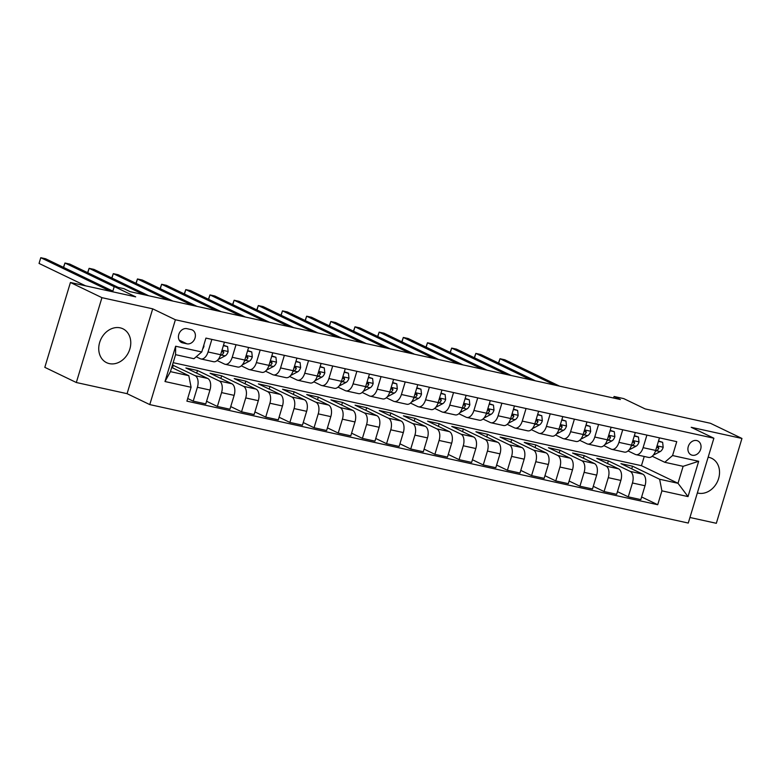 <?xml version="1.0" encoding="UTF-8"?>
<svg xmlns="http://www.w3.org/2000/svg" width="781" height="781" viewBox="0 0 781 781"><rect width="100%" height="100%" fill="white"/><g stroke="black" fill="none" stroke-linecap="round" stroke-linejoin="round"><path stroke-width="1.17" d="M697.365 492.938A18.793 15.308 115.7 0 0 698.126 493.123A18.793 15.308 115.7 0 0 718.022 480.247A18.793 15.308 115.7 0 0 711.676 458.31A18.793 15.308 115.7 0 0 708.923 457.354A18.793 15.308 115.7 0 0 708.152 457.207M120.157 327.844A18.793 15.308 115.7 0 0 100.251 340.731A18.793 15.308 115.7 0 0 106.597 362.667A18.793 15.308 115.7 0 0 109.35 363.614A18.793 15.308 115.7 0 0 129.256 350.728A18.793 15.308 115.7 0 0 122.91 328.791A18.793 15.308 115.7 0 0 120.157 327.844M696.681 440.543A7.712 6.277 115.7 0 0 688.52 445.834A7.712 6.277 115.7 0 0 691.126 454.835A7.712 6.277 115.7 0 0 692.259 455.225A7.712 6.277 115.7 0 0 700.42 449.934A7.712 6.277 115.7 0 0 697.814 440.933A7.712 6.277 115.7 0 0 696.681 440.543M689.945 517.491L716.333 523.299L741.95 438.453L710.437 423.282L645.174 408.932L623.746 398.613L614.081 396.484L613.612 398.037M149.776 404.597L688.266 523.055L713.883 438.219L175.393 319.761L149.776 404.597L127.078 393.673L152.695 308.837L101.94 297.668L76.323 382.514L127.078 393.673M76.323 382.514L44.81 367.343L70.427 282.497L135.689 296.858L114.251 286.539L112.669 291.791M101.94 297.668L70.427 282.497M114.251 286.539L123.925 288.667L130.222 291.694L620.387 399.521L614.081 396.484M182.637 342.869L186.893 343.806A7.468 6.082 115.7 0 0 194.801 338.69A7.468 6.082 115.7 0 0 192.282 329.972A7.468 6.082 115.7 0 0 191.189 329.592L186.932 328.655A7.468 6.082 115.7 0 0 179.025 333.78A7.468 6.082 115.7 0 0 181.543 342.498A7.468 6.082 115.7 0 0 182.637 342.869L180.567 341.873M191.091 387.278L164.986 381.538L175.647 346.227L201.752 351.967L193.942 358.713L175.569 354.672L170.443 371.639L188.817 375.681L191.091 387.278L186.903 401.151L657.719 504.721L641.621 496.97M173.148 362.677L641.445 465.691L678.006 483.293L683.131 466.325L664.758 462.284L672.568 455.538L676.756 441.665L205.94 338.095L201.752 351.967M672.568 455.538L698.673 461.278L688.012 496.589L661.907 490.849L657.719 504.721M152.695 308.837L175.393 319.761M741.95 438.453L691.195 427.295L713.883 438.219M664.758 462.284L652.203 456.241M646.902 435.095L643.105 447.669A9.636 5.496 102.4 0 1 635.998 454.659A9.636 5.496 102.4 0 1 635.295 454.415L628.041 450.92M622.73 429.784L618.933 442.358A9.636 5.496 102.4 0 1 611.826 449.339A9.636 5.496 102.4 0 1 611.123 449.104L603.869 445.609M598.568 424.464L594.771 437.038A9.636 5.496 102.4 0 1 587.654 444.028A9.636 5.496 102.4 0 1 586.961 443.784L579.697 440.289M574.396 419.143L570.599 431.717A9.636 5.496 102.4 0 1 563.482 438.707A9.636 5.496 102.4 0 1 562.789 438.463L555.525 434.968M550.224 413.832L546.427 426.406A9.636 5.496 102.4 0 1 539.32 433.387A9.636 5.496 102.4 0 1 538.617 433.152L531.363 429.657M526.052 408.512L522.255 421.086A9.636 5.496 102.4 0 1 515.148 428.076A9.636 5.496 102.4 0 1 514.445 427.832L507.191 424.337M501.89 403.201L498.093 415.775A9.636 5.496 102.4 0 1 490.976 422.755A9.636 5.496 102.4 0 1 490.283 422.511L483.019 419.026M477.718 397.88L473.921 410.455A9.636 5.496 102.4 0 1 466.804 417.445A9.636 5.496 102.4 0 1 466.111 417.2L458.847 413.705M453.546 392.56L449.749 405.134A9.636 5.496 102.4 0 1 442.642 412.124A9.636 5.496 102.4 0 1 441.939 411.88L434.685 408.385M429.374 387.249L425.577 399.823A9.636 5.496 102.4 0 1 418.47 406.803A9.636 5.496 102.4 0 1 417.767 406.569L410.513 403.074M405.212 381.929L401.414 394.503A9.636 5.496 102.4 0 1 394.298 401.493A9.636 5.496 102.4 0 1 393.604 401.249L386.341 397.754M381.04 376.618L377.243 389.192A9.636 5.496 102.4 0 1 370.126 396.172A9.636 5.496 102.4 0 1 369.433 395.928L362.169 392.443M356.868 371.297L353.071 383.871A9.636 5.496 102.4 0 1 345.963 390.861A9.636 5.496 102.4 0 1 345.261 390.617L338.007 387.122M332.696 365.977L328.908 378.551A9.636 5.496 102.4 0 1 321.792 385.541A9.636 5.496 102.4 0 1 321.089 385.297L313.835 381.802M308.534 360.666L304.736 373.24A9.636 5.496 102.4 0 1 297.62 380.22A9.636 5.496 102.4 0 1 296.926 379.986L289.663 376.491M284.362 355.345L280.564 367.919A9.636 5.496 102.4 0 1 273.448 374.909A9.636 5.496 102.4 0 1 272.754 374.665L265.491 371.17M260.19 350.025L256.393 362.609A9.636 5.496 102.4 0 1 249.285 369.589A9.636 5.496 102.4 0 1 248.583 369.345L241.329 365.85M236.018 344.714L232.23 357.288A9.636 5.496 102.4 0 1 225.113 364.278A9.636 5.496 102.4 0 1 224.411 364.034L217.157 360.539M211.856 339.393L208.058 351.967A9.636 5.496 102.4 0 1 200.942 358.957A9.636 5.496 102.4 0 1 200.248 358.713L196.197 356.761M641.445 465.691L644.227 456.475M171.713 367.451L188.817 375.681M172.455 364.991L195.123 375.681A9.636 5.496 102.4 0 1 197.398 387.278L193.21 401.151L187.704 398.505M196.685 373.152L197.486 370.497L185.878 367.949L207.687 378.443A9.636 5.496 102.4 0 1 209.962 390.051L205.774 403.923L193.21 401.151M197.486 370.497L219.295 381.001A9.636 5.496 102.4 0 1 221.56 392.599L217.372 406.471L206.574 401.268M220.857 378.463L221.648 375.817L210.05 373.269L231.859 383.764A9.636 5.496 102.4 0 1 234.134 395.362L229.946 409.234L217.372 406.471M221.648 375.817L243.457 386.312A9.636 5.496 102.4 0 1 245.732 397.92L241.544 411.792L230.746 406.589M245.019 383.783L245.82 381.138L234.222 378.58L256.031 389.084A9.636 5.496 102.4 0 1 258.306 400.682L254.118 414.555L241.544 411.792M245.82 381.138L267.629 391.632A9.636 5.496 102.4 0 1 269.904 403.23L265.716 417.103L254.909 411.909M269.191 389.104L269.992 386.449L258.394 383.901L280.194 394.395A9.636 5.496 102.4 0 1 282.468 405.993L278.28 419.866L265.716 417.103M269.992 386.449L291.801 396.953A9.636 5.496 102.4 0 1 294.076 408.551L289.888 422.423L279.081 417.22M293.363 394.415L294.164 391.769L282.556 389.211L304.365 399.716A9.636 5.496 102.4 0 1 306.64 411.314L302.452 425.186L289.888 422.423M294.164 391.769L315.973 402.264A9.636 5.496 102.4 0 1 318.238 413.862L314.05 427.734L303.253 422.541M317.535 399.735L318.326 397.08L306.728 394.532L328.537 405.027A9.636 5.496 102.4 0 1 330.812 416.634L326.624 430.507L314.05 427.734M318.326 397.08L340.135 407.584A9.636 5.496 102.4 0 1 342.41 419.182L338.222 433.055L327.424 427.851M341.697 405.046L342.498 402.4L330.9 399.852L352.709 410.347A9.636 5.496 102.4 0 1 354.984 421.945L350.796 435.818L338.222 433.055M342.498 402.4L364.307 412.905A9.636 5.496 102.4 0 1 366.582 424.503L362.394 438.375L351.587 433.172M365.869 410.367L366.67 407.721L355.072 405.163L376.872 415.668A9.636 5.496 102.4 0 1 379.146 427.266L374.958 441.138L362.394 438.375M366.67 407.721L388.479 418.216A9.636 5.496 102.4 0 1 390.754 429.814L386.566 443.686L375.759 438.492M390.041 415.687L390.842 413.032L379.234 410.484L401.043 420.979A9.636 5.496 102.4 0 1 403.318 432.576L399.13 446.449L386.566 443.686M390.842 413.032L412.651 423.536A9.636 5.496 102.4 0 1 414.916 435.134L410.728 449.007L399.931 443.803M414.213 420.998L415.004 418.352L403.406 415.804L425.215 426.299A9.636 5.496 102.4 0 1 427.49 437.897L423.302 451.769L410.728 449.007M415.004 418.352L436.813 428.847A9.636 5.496 102.4 0 1 439.088 440.455L434.9 454.327L424.103 449.124M438.375 426.319L439.176 423.673L427.578 421.115L449.387 431.62A9.636 5.496 102.4 0 1 451.662 443.217L447.474 457.09L434.9 454.327M439.176 423.673L460.985 434.168A9.636 5.496 102.4 0 1 463.26 445.766L459.072 459.638L448.265 454.435M462.547 431.629L463.348 428.984L451.75 426.436L473.55 436.93A9.636 5.496 102.4 0 1 475.824 448.528L471.636 462.401L459.072 459.638M463.348 428.984L485.157 439.488A9.636 5.496 102.4 0 1 487.432 451.086L483.244 464.959L472.437 459.755M486.719 436.95L487.52 434.304L475.912 431.747L497.722 442.251A9.636 5.496 102.4 0 1 499.996 453.849L495.808 467.721L483.244 464.959M487.52 434.304L509.329 444.799A9.636 5.496 102.4 0 1 511.594 456.397L507.406 470.269L496.609 465.076M510.891 442.271L511.682 439.615L500.084 437.067L521.893 447.562A9.636 5.496 102.4 0 1 524.168 459.169L519.98 473.042L507.406 470.269M511.682 439.615L533.491 450.12A9.636 5.496 102.4 0 1 535.766 461.717L531.578 475.59L520.781 470.387M535.053 447.581L535.854 444.936L524.256 442.388L546.065 452.882A9.636 5.496 102.4 0 1 548.34 464.48L544.152 478.353L531.578 475.59M535.854 444.936L557.663 455.43A9.636 5.496 102.4 0 1 559.938 467.038L555.75 480.911L544.943 475.707M559.225 452.902L560.026 450.256L548.428 447.698L570.228 458.203A9.636 5.496 102.4 0 1 572.502 469.801L568.314 483.673L555.75 480.911M560.026 450.256L581.835 460.751A9.636 5.496 102.4 0 1 584.11 472.349L579.922 486.221L569.115 481.028M583.397 458.213L584.198 455.567L572.59 453.019L594.4 463.514A9.636 5.496 102.4 0 1 596.674 475.112L592.486 488.984L579.922 486.221M584.198 455.567L606.007 466.072A9.636 5.496 102.4 0 1 608.272 477.669L604.084 491.542L593.287 486.338M607.569 463.533L608.36 460.888L596.762 458.33L618.572 468.834A9.636 5.496 102.4 0 1 620.846 480.432L616.658 494.305L604.084 491.542M608.36 460.888L630.169 471.382A9.636 5.496 102.4 0 1 632.444 482.98L628.256 496.853L617.459 491.659M631.731 468.854L632.532 466.198L620.934 463.65L642.743 474.145A9.636 5.496 102.4 0 1 645.018 485.753L640.82 499.625L628.256 496.853M632.532 466.198L659.633 479.251L678.006 483.293L688.012 496.589M172.513 367.831L173.314 365.186M224.42 342.156L220.623 354.73A9.636 5.496 102.4 0 1 213.516 361.72L200.942 358.957M248.592 347.477L244.795 360.051A9.636 5.496 102.4 0 1 237.678 367.041L225.113 364.278M272.764 352.797L268.967 365.371A9.636 5.496 102.4 0 1 261.85 372.352L249.285 369.589M296.926 358.108L293.129 370.682A9.636 5.496 102.4 0 1 286.022 377.672L273.448 374.909M321.098 363.429L317.301 376.003A9.636 5.496 102.4 0 1 310.194 382.993L297.62 380.22M345.27 368.739L341.473 381.323A9.636 5.496 102.4 0 1 334.356 388.303L321.792 385.541M369.442 374.06L365.645 386.634A9.636 5.496 102.4 0 1 358.528 393.624L345.963 390.861M393.604 379.381L389.807 391.955A9.636 5.496 102.4 0 1 382.7 398.935L370.126 396.172M417.776 384.691L413.979 397.265A9.636 5.496 102.4 0 1 406.872 404.255L394.298 401.493M441.948 390.012L438.151 402.586A9.636 5.496 102.4 0 1 431.034 409.576L418.47 406.803M466.12 395.332L462.323 407.907A9.636 5.496 102.4 0 1 455.206 414.887L442.642 412.124M490.283 400.643L486.485 413.217A9.636 5.496 102.4 0 1 479.378 420.207L466.804 417.445M514.454 405.964L510.657 418.538A9.636 5.496 102.4 0 1 503.54 425.518L490.976 422.755M538.626 411.275L534.829 423.849A9.636 5.496 102.4 0 1 527.712 430.839L515.148 428.076M562.789 416.595L559.001 429.169A9.636 5.496 102.4 0 1 551.884 436.159L539.32 433.387M586.961 421.916L583.163 434.49A9.636 5.496 102.4 0 1 576.056 441.47L563.482 438.707M611.132 427.227L607.335 439.801A9.636 5.496 102.4 0 1 600.218 446.791L587.654 444.028M635.304 432.547L631.507 445.121A9.636 5.496 102.4 0 1 624.39 452.111L611.826 449.339M661.907 490.849L659.633 479.251M659.467 437.858L655.679 450.432A9.636 5.496 102.4 0 1 648.562 457.422L635.998 454.659M175.569 354.672L175.647 346.227M170.443 371.639L164.986 381.538M698.673 461.278L683.131 466.325M203.831 345.075L203.968 346.315A6.385 3.641 102.4 0 1 202.64 349.019M110.687 291.352L40.778 257.701L45.61 258.765L112.864 291.137M85.578 285.826L39.05 263.431L40.778 257.701L39.05 263.431M223.356 345.69L227.593 346.618L228.14 351.635A6.385 3.641 102.4 0 1 225.133 355.872L218.153 359.524M227.593 346.618L223.473 345.29M114.202 286.725L64.95 263.021L69.782 264.085L118.263 287.418M220.31 355.658L221.453 355.062A6.385 3.641 -77.6 0 0 223.786 352.465L223.063 350.894L221.472 351.958A6.385 3.641 102.4 0 1 221.453 351.987M223.786 352.465L221.97 351.596A3.251 1.855 102.4 0 1 221.433 352.075M63.437 267.346L64.95 263.021L63.622 267.434M247.528 351.011L251.755 351.938L252.302 356.946A6.385 3.641 102.4 0 1 249.295 361.193L242.325 364.844M251.755 351.938L247.645 350.601M143.899 294.71L89.122 268.332L93.954 269.396L148.732 295.774M244.482 360.978L245.624 360.383A6.385 3.641 -77.6 0 0 247.958 357.786L247.235 356.204L245.634 357.278A6.385 3.641 102.4 0 1 245.624 357.298M247.958 357.786L246.142 356.917A3.251 1.855 102.4 0 1 245.595 357.386M87.599 272.657L89.122 268.332L87.784 272.745M271.69 356.321L275.927 357.259L276.474 362.267A6.385 3.641 102.4 0 1 273.467 366.504L266.487 370.155M275.927 357.259L271.817 355.921M168.071 300.021L113.294 273.653L118.126 274.717L172.904 301.085M268.654 366.299L269.796 365.693A6.385 3.641 -77.6 0 0 272.13 363.106L271.407 361.525L269.806 362.589A6.385 3.641 102.4 0 1 269.796 362.618M272.13 363.106L270.314 362.228A3.251 1.855 102.4 0 1 269.767 362.706M111.771 277.977L113.294 273.653L111.956 278.065M295.862 361.642L300.099 362.569L300.646 367.578A6.385 3.641 102.4 0 1 297.639 371.824L290.659 375.476M300.099 362.569L295.989 361.242M192.243 305.342L137.456 278.963L142.288 280.028L197.076 306.406M292.826 371.61L293.968 371.014A6.385 3.641 -77.6 0 0 296.302 368.417L295.569 366.836L293.978 367.91A6.385 3.641 102.4 0 1 293.959 367.939M296.302 368.417L294.486 367.548A3.251 1.855 102.4 0 1 293.939 368.017M135.943 283.288L137.456 278.963L136.128 283.386M320.034 366.953L324.261 367.89L324.818 372.898A6.385 3.641 102.4 0 1 321.811 377.135L314.831 380.796M324.261 367.89L320.151 366.553M216.405 310.653L161.628 284.284L166.46 285.348L221.238 311.717M316.988 376.93L318.131 376.335A6.385 3.641 -77.6 0 0 320.464 373.738L319.741 372.156L318.15 373.23A6.385 3.641 102.4 0 1 318.131 373.25M320.464 373.738L318.648 372.859A3.251 1.855 102.4 0 1 318.111 373.338M160.115 288.609L161.628 284.284L160.3 288.697M344.206 372.273L348.433 373.201L348.98 378.219A6.385 3.641 102.4 0 1 345.973 382.456L339.003 386.107M348.433 373.201L344.323 371.873M240.577 315.973L185.8 289.605L190.632 290.669L245.41 317.037M341.16 382.241L342.303 381.645A6.385 3.641 -77.6 0 0 344.636 379.049L343.913 377.477L342.312 378.541A6.385 3.641 102.4 0 1 342.303 378.57M344.636 379.049L342.82 378.18A3.251 1.855 102.4 0 1 342.273 378.658M184.277 293.929L185.8 289.605L184.462 294.017M368.368 377.594L372.605 378.521L373.152 383.53A6.385 3.641 102.4 0 1 370.145 387.776L363.165 391.427M372.605 378.521L368.495 377.184M264.749 321.294L209.972 294.915L214.804 295.979L269.582 322.358M365.332 387.561L366.474 386.966A6.385 3.641 -77.6 0 0 368.808 384.369L368.085 382.788L366.484 383.861A6.385 3.641 102.4 0 1 366.474 383.881M368.808 384.369L366.992 383.5A3.251 1.855 102.4 0 1 366.445 383.969M208.449 299.24L209.972 294.915L208.634 299.328M392.54 382.905L396.777 383.842L397.324 388.85A6.385 3.641 102.4 0 1 394.317 393.087L387.337 396.738M396.777 383.842L392.667 382.505M288.921 326.604L234.134 300.236L238.966 301.3L293.754 327.669M389.504 392.882L390.646 392.277A6.385 3.641 -77.6 0 0 392.98 389.69L392.247 388.108L390.656 389.172A6.385 3.641 102.4 0 1 390.637 389.202M392.98 389.69L391.164 388.811A3.251 1.855 102.4 0 1 390.617 389.289M232.621 304.561L234.134 300.236L232.806 304.649M416.712 388.225L420.939 389.153L421.496 394.171A6.385 3.641 102.4 0 1 418.489 398.408L411.509 402.059M420.939 389.153L416.829 387.825M313.083 331.925L258.306 305.556L263.138 306.611L317.916 332.989M413.666 398.193L414.809 397.597A6.385 3.641 -77.6 0 0 417.142 395.001L416.419 393.419L414.828 394.493A6.385 3.641 102.4 0 1 414.809 394.522M417.142 395.001L415.326 394.132A3.251 1.855 102.4 0 1 414.789 394.6M256.793 309.872L258.306 305.556L256.978 309.969M440.884 393.536L445.111 394.473L445.658 399.481A6.385 3.641 102.4 0 1 442.651 403.718L435.681 407.379M445.111 394.473L441.001 393.136M337.255 337.236L282.478 310.867L287.31 311.931L342.088 338.3M437.838 403.513L438.981 402.918A6.385 3.641 -77.6 0 0 441.314 400.321L440.591 398.74L438.99 399.813A6.385 3.641 102.4 0 1 438.981 399.833M441.314 400.321L439.498 399.442A3.251 1.855 102.4 0 1 438.951 399.921M280.955 315.192L282.478 310.867L281.14 315.28M465.046 398.857L469.283 399.784L469.83 404.802A6.385 3.641 102.4 0 1 466.823 409.039L459.843 412.69M469.283 399.784L465.173 398.456M361.427 342.556L306.64 316.188L311.482 317.252L366.26 343.62M462.01 408.834L463.153 408.229A6.385 3.641 -77.6 0 0 465.486 405.632L464.763 404.06L463.162 405.124A6.385 3.641 102.4 0 1 463.153 405.154M465.486 405.632L463.67 404.763A3.251 1.855 102.4 0 1 463.123 405.241M305.127 320.513L306.64 316.188L305.312 320.6M489.218 404.177L493.455 405.105L494.002 410.113A6.385 3.641 102.4 0 1 490.995 414.36L484.015 418.011M493.455 405.105L489.345 403.777M385.599 347.877L330.812 321.499L335.645 322.563L390.432 348.941M486.182 414.145L487.324 413.549A6.385 3.641 -77.6 0 0 489.648 410.952L488.926 409.371L487.334 410.445A6.385 3.641 102.4 0 1 487.315 410.464M489.648 410.952L487.842 410.084A3.251 1.855 102.4 0 1 487.295 410.552M329.299 325.823L330.812 321.499L329.484 325.911M513.39 409.488L517.618 410.425L518.174 415.433A6.385 3.641 102.4 0 1 515.167 419.67L508.187 423.322M517.618 410.425L513.507 409.088M409.761 353.188L354.984 326.819L359.816 327.883L414.594 354.252M510.344 419.465L511.487 418.87A6.385 3.641 -77.6 0 0 513.82 416.273L513.097 414.691L511.506 415.756A6.385 3.641 102.4 0 1 511.487 415.785M513.82 416.273L512.004 415.394A3.251 1.855 102.4 0 1 511.467 415.873M353.461 331.144L354.984 326.819L353.647 331.232M537.562 414.809L541.789 415.736L542.336 420.754A6.385 3.641 102.4 0 1 539.329 424.991L532.359 428.642M541.789 415.736L537.679 414.408M433.933 358.508L379.156 332.14L383.988 333.204L438.766 359.572M534.516 424.776L535.659 424.181A6.385 3.641 -77.6 0 0 537.992 421.584L537.269 420.002L535.668 421.076A6.385 3.641 102.4 0 1 535.659 421.105M537.992 421.584L536.176 420.715A3.251 1.855 102.4 0 1 535.629 421.193M377.633 336.465L379.156 332.14L377.819 336.552M561.724 420.119L565.961 421.057L566.508 426.065A6.385 3.641 102.4 0 1 563.501 430.311L556.521 433.963M565.961 421.057L561.851 419.719M458.105 363.829L403.318 337.451L408.16 338.515L462.938 364.883M558.688 430.097L559.831 429.501A6.385 3.641 -77.6 0 0 562.164 426.904L561.441 425.323L559.84 426.397A6.385 3.641 102.4 0 1 559.831 426.416M562.164 426.904L560.348 426.026A3.251 1.855 102.4 0 1 559.801 426.504M401.805 341.775L403.318 337.451L401.99 341.863M585.896 425.44L590.133 426.367L590.68 431.385A6.385 3.641 102.4 0 1 587.673 435.622L580.693 439.273M590.133 426.367L586.023 425.04M482.277 369.14L427.49 342.771L432.323 343.835L487.11 370.204M582.86 435.417L584.003 434.812A6.385 3.641 -77.6 0 0 586.326 432.225L585.604 430.643L584.012 431.708A6.385 3.641 102.4 0 1 583.993 431.737M586.326 432.225L584.52 431.346A3.251 1.855 102.4 0 1 583.973 431.825M425.977 347.096L427.49 342.771L426.162 347.184M610.068 430.761L614.296 431.688L614.852 436.696A6.385 3.641 102.4 0 1 611.845 440.943L604.865 444.594M614.296 431.688L610.186 430.36M506.439 374.46L451.662 348.082L456.495 349.146L511.272 375.524M607.022 440.728L608.165 440.133A6.385 3.641 -77.6 0 0 610.498 437.536L609.776 435.954L608.184 437.028A6.385 3.641 102.4 0 1 608.165 437.048M610.498 437.536L608.682 436.667A3.251 1.855 102.4 0 1 608.135 437.135M450.139 352.407L451.662 348.082L450.325 352.495M634.24 436.071L638.467 437.009L639.014 442.017A6.385 3.641 102.4 0 1 636.007 446.254L629.027 449.905M638.467 437.009L634.357 435.671M530.611 379.771L475.834 353.402L480.666 354.467L535.444 380.835M631.194 446.049L632.337 445.453A6.385 3.641 -77.6 0 0 634.67 442.856L633.947 441.275L632.346 442.339A6.385 3.641 102.4 0 1 632.337 442.368M634.67 442.856L632.854 441.978A3.251 1.855 102.4 0 1 632.307 442.456M474.311 357.727L475.834 353.402L474.497 357.815M658.403 441.392L662.639 442.319L663.186 447.337A6.385 3.641 102.4 0 1 660.179 451.574L653.199 455.225M662.639 442.319L658.529 440.992M554.783 385.092L499.996 358.723L504.838 359.787L559.616 386.156M655.366 451.359L656.509 450.764A6.385 3.641 -77.6 0 0 658.842 448.167L658.119 446.586L656.518 447.659A6.385 3.641 102.4 0 1 656.509 447.689M658.842 448.167L657.026 447.298A3.251 1.855 102.4 0 1 656.479 447.777M498.483 363.048L499.996 358.723L498.668 363.136M207.687 378.443L195.123 375.681M231.859 383.764L219.295 381.001M256.031 389.084L243.457 386.312M280.194 394.395L267.629 391.632M304.365 399.716L291.801 396.953M328.537 405.027L315.973 402.264M352.709 410.347L340.135 407.584M376.872 415.668L364.307 412.905M401.043 420.979L388.479 418.216M425.215 426.299L412.651 423.536M449.387 431.62L436.813 428.847M473.55 436.93L460.985 434.168M497.722 442.251L485.157 439.488M521.893 447.562L509.329 444.799M546.065 452.882L533.491 450.12M570.228 458.203L557.663 455.43M594.4 463.514L581.835 460.751M618.572 468.834L606.007 466.072M642.743 474.145L630.169 471.382M209.962 390.051L197.398 387.278M220.623 354.73L208.058 351.967M244.795 360.051L232.23 357.288M234.134 395.362L221.56 392.599M268.967 365.371L256.393 362.609M258.306 400.682L245.732 397.92M293.129 370.682L280.564 367.919M282.468 405.993L269.904 403.23M317.301 376.003L304.736 373.24M306.64 411.314L294.076 408.551M341.473 381.323L328.908 378.551M330.812 416.634L318.238 413.862M365.645 386.634L353.071 383.871M354.984 421.945L342.41 419.182M389.807 391.955L377.243 389.192M379.146 427.266L366.582 424.503M413.979 397.265L401.414 394.503M403.318 432.576L390.754 429.814M438.151 402.586L425.577 399.823M427.49 437.897L414.916 435.134M462.323 407.907L449.749 405.134M451.662 443.217L439.088 440.455M486.485 413.217L473.921 410.455M475.824 448.528L463.26 445.766M510.657 418.538L498.093 415.775M499.996 453.849L487.432 451.086M534.829 423.849L522.255 421.086M524.168 459.169L511.594 456.397M559.001 429.169L546.427 426.406M548.34 464.48L535.766 461.717M583.163 434.49L570.599 431.717M572.502 469.801L559.938 467.038M607.335 439.801L594.771 437.038M596.674 475.112L584.11 472.349M631.507 445.121L618.933 442.358M620.846 480.432L608.272 477.669M655.679 450.432L643.105 447.669M645.018 485.753L632.444 482.98M179.132 340.077L186.893 343.806M228.12 351.509L222.009 350.161M225.133 355.872L221.453 355.062M252.292 356.819L246.171 355.482M249.295 361.193L245.624 360.383M276.464 362.14L270.343 360.793M273.467 366.504L269.796 365.693M300.636 367.46L294.515 366.113M297.639 371.824L293.968 371.014M324.798 372.771L318.687 371.424M321.811 377.135L318.131 376.335M348.97 378.092L342.849 376.745M345.973 382.456L342.303 381.645M373.142 383.403L367.021 382.065M370.145 387.776L366.474 386.966M397.314 388.723L391.193 387.376M394.317 393.087L390.646 392.277M421.476 394.044L415.365 392.697M418.489 398.408L414.809 397.597M445.648 399.355L439.527 398.007M442.651 403.718L438.981 402.918M469.82 404.675L463.699 403.328M466.823 409.039L463.153 408.229M493.992 409.996L487.871 408.648M490.995 414.36L487.324 413.549M518.154 415.307L512.043 413.959M515.167 419.67L511.487 418.87M542.326 420.627L536.205 419.28M539.329 424.991L535.659 424.181M566.498 425.938L560.377 424.6M563.501 430.311L559.831 429.501M590.67 431.258L584.549 429.911M587.673 435.622L584.003 434.812M614.832 436.579L608.721 435.232M611.845 440.943L608.165 440.133M639.004 441.89L632.883 440.543M636.007 446.254L632.337 445.453M663.176 447.21L657.055 445.863M660.179 451.574L656.509 450.764"/></g></svg>
